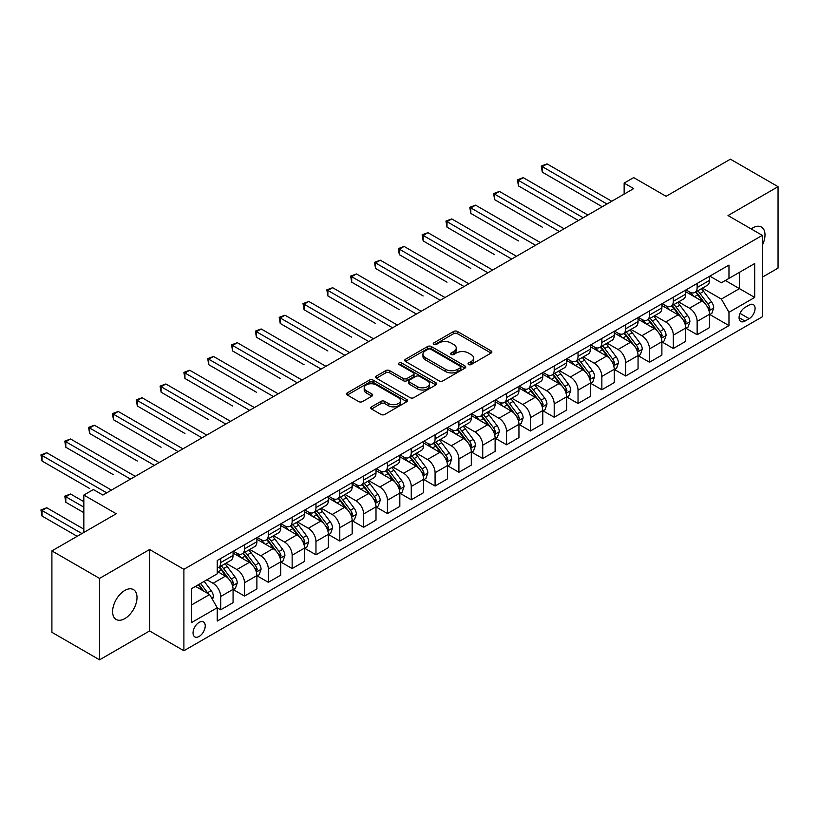 <?xml version="1.0" encoding="UTF-8"?>
<svg xmlns="http://www.w3.org/2000/svg" width="819" height="819" viewBox="0 0 819 819"><rect width="100%" height="100%" fill="white"/><g stroke="black" fill="none" stroke-linecap="round" stroke-linejoin="round"><path stroke-width="1.23" d="M468.591 364.527A1.853 1.065 0 0 0 471.212 364.527L491.083 353.05A2.641 1.525 0 0 0 491.861 351.975A2.641 1.525 0 0 0 491.083 350.89L457.411 331.449A2.641 1.525 0 0 0 453.665 331.449L433.794 342.926A1.853 1.065 0 0 0 433.251 343.683A1.853 1.065 0 0 0 433.794 344.441A1.853 1.065 0 0 0 436.414 344.441L438.984 342.956A8.466 4.883 0 0 1 450.952 342.956L453.767 344.574A8.466 4.883 0 0 1 456.244 348.034A8.466 4.883 0 0 1 453.767 351.484L451.187 352.969A1.853 1.065 0 0 0 450.645 353.726A1.853 1.065 0 0 0 451.187 354.484A1.853 1.065 0 0 0 453.808 354.484L456.378 352.999A8.466 4.883 0 0 1 468.355 352.999L471.16 354.617A8.466 4.883 0 0 1 473.638 358.077A8.466 4.883 0 0 1 471.16 361.527L468.591 363.012A1.853 1.065 0 0 0 468.048 363.769A1.853 1.065 0 0 0 468.591 364.527L468.591 363.012M124.805 618.621A17.25 9.961 120 0 0 136.077 603.419A17.25 9.961 120 0 0 133.436 589.598A17.25 9.961 120 0 0 124.805 590.448A17.25 9.961 120 0 0 113.544 605.65A17.25 9.961 120 0 0 116.185 619.481A17.25 9.961 120 0 0 124.805 618.621M762.325 245.26A17.25 9.961 120 0 0 761.424 227.037A17.25 9.961 120 0 0 752.794 227.887A17.25 9.961 120 0 0 751.187 228.941M199.14 636.445A8.62 4.975 120 0 0 204.77 628.849A8.62 4.975 120 0 0 203.45 621.938A8.62 4.975 120 0 0 199.14 622.368A8.62 4.975 120 0 0 193.499 629.965A8.62 4.975 120 0 0 194.83 636.875A8.62 4.975 120 0 0 199.14 636.445M371.539 406.838A2.641 1.525 0 0 0 370.772 407.923A2.641 1.525 0 0 0 371.539 408.998L380.989 414.455A2.641 1.525 0 0 0 384.735 414.455L406.808 401.709A2.641 1.525 0 0 0 407.586 400.624A2.641 1.525 0 0 0 406.808 399.549L373.136 380.108A2.641 1.525 0 0 0 369.389 380.108L347.317 392.854A2.641 1.525 0 0 0 346.539 393.929A2.641 1.525 0 0 0 347.317 395.014L358.732 401.597A2.641 1.525 0 0 0 362.469 401.597L371.918 396.15A2.641 1.525 0 0 0 372.696 395.065A2.641 1.525 0 0 0 371.918 393.99L366.257 390.714A7.074 4.085 0 0 1 364.189 387.827A7.074 4.085 0 0 1 368.55 384.05A7.074 4.085 0 0 1 376.269 384.94L398.433 397.737A7.074 4.085 0 0 1 400.511 400.624A7.074 4.085 0 0 1 396.14 404.402A7.074 4.085 0 0 1 388.431 403.521L384.735 401.382A2.641 1.525 0 0 0 380.989 401.382L371.539 406.838L371.539 408.998M762.325 277.18L778.05 268.11L778.05 186.681L730.405 159.173L666.082 196.304L633.681 177.6L624.15 183.098L633.681 188.605L102.887 495.055L93.366 489.547L83.835 495.055L83.835 532.463M99.56 578.398L99.56 659.827L149.59 630.947L149.59 549.518L99.56 578.398L51.904 550.89L116.237 513.759L83.835 495.055M149.59 549.518L183.896 569.328L762.325 235.37L762.325 316.799L183.896 650.757L183.896 569.328M778.05 186.681L728.019 215.561L762.325 235.37M439.168 380.866A2.641 1.525 0 0 0 442.915 380.866L464.987 368.12A2.641 1.525 0 0 0 465.765 367.035A2.641 1.525 0 0 0 464.987 365.96L431.316 346.519A2.641 1.525 0 0 0 427.569 346.519L405.497 359.265A2.641 1.525 0 0 0 404.719 360.34A2.641 1.525 0 0 0 405.497 361.425L439.168 380.866M399.785 364.926A1.853 1.065 0 0 1 401.658 365.192L401.658 362.991L435.892 382.749A2.641 1.525 0 0 1 436.67 383.835A2.641 1.525 0 0 1 435.892 384.91L413.82 397.655A2.641 1.525 0 0 1 410.084 397.655L376.402 378.214L376.402 376.054A2.641 1.525 0 0 0 375.634 377.139A2.641 1.525 0 0 0 376.402 378.214M376.402 376.054L385.851 370.597A2.641 1.525 0 0 1 389.598 370.597L403.255 378.491A2.641 1.525 0 0 0 406.992 378.491L413.257 374.867A2.641 1.525 0 0 0 414.035 373.792A2.641 1.525 0 0 0 413.257 372.706L399.048 364.496A1.853 1.065 0 0 1 398.505 363.749A1.853 1.065 0 0 1 399.641 362.756A1.853 1.065 0 0 1 401.658 362.991M99.56 659.827L51.904 632.319L51.904 550.89M749.18 305.026L744.983 307.442A8.354 4.822 120 0 0 739.526 314.803A8.354 4.822 120 0 0 740.806 321.498A8.354 4.822 120 0 0 744.983 321.089L749.18 318.663A8.354 4.822 120 0 0 754.637 311.302A8.354 4.822 120 0 0 753.357 304.607A8.354 4.822 120 0 0 749.18 305.026M709.817 276.136L721.355 282.79L728.971 278.388L728.971 265.08L217.24 560.524L217.24 573.832L191.513 588.687L191.513 622.583L217.24 607.729L217.24 621.048L728.971 325.604L728.971 312.285L721.355 299.078L702.395 288.134M728.971 278.388L754.698 263.534L754.698 297.43L728.971 312.285M149.59 630.947L183.896 650.757M624.15 183.098L624.15 194.103M725.347 280.487L739.455 288.626L739.455 272.338L754.698 263.534M721.355 299.078L739.455 288.626L754.698 297.43M191.513 604.975L209.623 594.522L195.516 586.384M217.24 607.841L220.68 609.817L220.68 596.508A10.78 6.224 -120 0 0 213.053 583.302L206.951 579.78M220.68 609.817L233.067 602.671L233.067 589.352A10.78 6.224 -120 0 0 225.44 576.146L217.24 571.416M233.354 589.629L244.502 596.068L244.502 582.749A10.78 6.224 -120 0 0 236.875 569.543L225.931 563.226M244.502 596.068L256.89 588.912L256.89 575.593A10.78 6.224 -120 0 0 249.263 562.397L233.067 553.04M257.176 575.87L268.325 582.309L268.325 569A10.78 6.224 -120 0 0 260.698 555.794L249.754 549.467M268.325 582.309L280.712 575.163L280.712 561.844A10.78 6.224 -120 0 0 273.085 548.638L256.89 539.291M280.999 562.121L292.148 568.56L292.148 555.241A10.78 6.224 -120 0 0 284.521 542.035L273.577 535.718M292.148 568.56L304.535 561.404L304.535 548.085A10.78 6.224 -120 0 0 296.908 534.889L280.712 525.532M304.822 548.361L315.97 554.801L315.97 541.492A10.78 6.224 -120 0 0 308.343 528.286L297.399 521.959M315.97 554.801L328.358 547.645L328.358 534.336A10.78 6.224 -120 0 0 320.731 521.13L304.535 511.783M328.644 534.612L339.793 541.052L339.793 527.733A10.78 6.224 -120 0 0 332.166 514.527L321.222 508.21M339.793 541.052L352.18 533.896L352.18 520.577A10.78 6.224 -120 0 0 344.553 507.381L328.358 498.024M352.467 520.853L363.616 527.293L363.616 513.974A10.78 6.224 -120 0 0 355.989 500.778L345.045 494.451M363.616 527.293L376.003 520.137L376.003 506.828A10.78 6.224 -120 0 0 368.376 493.622L352.18 484.264M376.29 507.104L387.438 513.544L387.438 500.225A10.78 6.224 -120 0 0 379.811 487.018L368.867 480.702M387.438 513.544L399.826 506.388L399.826 493.069A10.78 6.224 -120 0 0 392.209 479.873L376.003 470.515M400.112 493.345L411.261 499.785L411.261 486.466A10.78 6.224 -120 0 0 403.644 473.269L392.69 466.943M411.261 499.785L423.648 492.628L423.648 479.32A10.78 6.224 -120 0 0 416.032 466.113L399.826 456.756M423.935 479.596L435.084 486.025L435.084 472.717A10.78 6.224 -120 0 0 427.467 459.51L416.513 453.194M435.084 486.025L447.471 478.88L447.471 465.561A10.78 6.224 -120 0 0 439.854 452.354L423.648 443.007M447.758 465.837L458.906 472.276L458.906 458.957A10.78 6.224 -120 0 0 451.289 445.761L440.346 439.434M458.906 472.276L471.294 465.12L471.294 451.812A10.78 6.224 -120 0 0 463.677 438.605L447.471 429.248M471.58 452.088L482.729 458.517L482.729 445.208A10.78 6.224 -120 0 0 475.112 432.002L464.168 425.685M482.729 458.517L495.126 451.371L495.126 438.052A10.78 6.224 -120 0 0 487.5 424.846L471.294 415.499M495.403 438.329L506.562 444.768L506.562 431.449A10.78 6.224 -120 0 0 498.935 418.243L487.991 411.926M506.562 444.768L518.949 437.612L518.949 424.303A10.78 6.224 -120 0 0 511.322 411.097L495.126 401.74M519.236 424.58L530.384 431.009L530.384 417.7A10.78 6.224 -120 0 0 522.757 404.494L511.814 398.177M530.384 431.009L542.772 423.863L542.772 410.544A10.78 6.224 -120 0 0 535.145 397.338L518.949 387.991M543.058 410.821L554.207 417.26L554.207 403.941A10.78 6.224 -120 0 0 546.58 390.735L535.636 384.418M554.207 417.26L566.594 410.104L566.594 396.795A10.78 6.224 -120 0 0 558.967 383.589L542.772 374.232M566.881 397.061L578.03 403.501L578.03 390.192A10.78 6.224 -120 0 0 570.403 376.986L559.459 370.669M578.03 403.501L590.417 396.355L590.417 383.036A10.78 6.224 -120 0 0 582.79 369.83L566.594 360.483M590.704 383.312L601.852 389.752L601.852 376.433A10.78 6.224 -120 0 0 594.225 363.226L583.282 356.91M601.852 389.752L614.24 382.596L614.24 369.287A10.78 6.224 -120 0 0 606.613 356.081L590.417 346.724M614.526 369.553L625.675 375.993L625.675 362.684A10.78 6.224 -120 0 0 618.048 349.478L607.104 343.161M625.675 375.993L638.062 368.847L638.062 355.528A10.78 6.224 -120 0 0 630.435 342.322L614.24 332.975M638.349 355.804L649.498 362.244L649.498 348.925A10.78 6.224 -120 0 0 641.871 335.718L630.927 329.402M649.498 362.244L661.885 355.088L661.885 341.769A10.78 6.224 -120 0 0 654.258 328.573L638.062 319.215M662.172 342.045L673.32 348.484L673.32 335.176A10.78 6.224 -120 0 0 665.693 321.969L654.75 315.643M673.32 348.484L685.708 341.339L685.708 328.02A10.78 6.224 -120 0 0 678.091 314.813L661.885 305.467M685.994 328.296L697.143 334.736L697.143 321.417A10.78 6.224 -120 0 0 689.526 308.21L678.572 301.894M697.143 334.736L709.53 327.58L709.53 314.261A10.78 6.224 -120 0 0 701.914 301.064L685.708 291.707M685.994 289.895L689.526 291.922A10.78 6.224 -120 0 0 694.911 292.465A10.78 6.224 -120 0 0 697.143 287.53L697.143 283.456M662.172 303.644L665.693 305.682A10.78 6.224 -120 0 0 671.089 306.214A10.78 6.224 -120 0 0 673.32 301.279L673.32 297.205M638.349 317.403L641.871 319.441A10.78 6.224 -120 0 0 647.266 319.973A10.78 6.224 -120 0 0 649.498 315.039L649.498 310.964M614.526 331.152L618.048 333.19A10.78 6.224 -120 0 0 623.443 333.722A10.78 6.224 -120 0 0 625.675 328.788L625.675 324.713M590.704 344.912L594.225 346.949A10.78 6.224 -120 0 0 599.621 347.481A10.78 6.224 -120 0 0 601.852 342.547L601.852 338.472M566.881 358.661L570.403 360.698A10.78 6.224 -120 0 0 575.798 361.23A10.78 6.224 -120 0 0 578.03 356.296L578.03 352.221M543.058 372.42L546.58 374.457A10.78 6.224 -120 0 0 551.975 374.989A10.78 6.224 -120 0 0 554.207 370.055L554.207 365.98M519.236 386.169L522.757 388.206A10.78 6.224 -120 0 0 528.153 388.738A10.78 6.224 -120 0 0 530.384 383.804L530.384 379.74M495.403 399.928L498.935 401.965A10.78 6.224 -120 0 0 504.32 402.498A10.78 6.224 -120 0 0 506.562 397.563L506.562 393.489M471.58 413.677L475.112 415.714A10.78 6.224 -120 0 0 480.497 416.247A10.78 6.224 -120 0 0 482.729 411.312L482.729 407.248M447.758 427.436L451.289 429.473A10.78 6.224 -120 0 0 456.674 430.006A10.78 6.224 -120 0 0 458.906 425.071L458.906 420.997M423.935 441.185L427.467 443.222A10.78 6.224 -120 0 0 432.852 443.755A10.78 6.224 -120 0 0 435.084 438.82L435.084 434.756M400.112 454.944L403.644 456.982A10.78 6.224 -120 0 0 409.029 457.514A10.78 6.224 -120 0 0 411.261 452.579L411.261 448.505M376.29 468.703L379.811 470.73A10.78 6.224 -120 0 0 385.206 471.273A10.78 6.224 -120 0 0 387.438 466.328L387.438 462.264M352.467 482.452L355.989 484.49A10.78 6.224 -120 0 0 361.384 485.022A10.78 6.224 -120 0 0 363.616 480.088L363.616 476.013M328.644 496.212L332.166 498.239A10.78 6.224 -120 0 0 337.561 498.781A10.78 6.224 -120 0 0 339.793 493.847L339.793 489.772M304.822 509.961L308.343 511.998A10.78 6.224 -120 0 0 313.738 512.53A10.78 6.224 -120 0 0 315.97 507.596L315.97 503.521M280.999 523.72L284.521 525.757A10.78 6.224 -120 0 0 289.916 526.289A10.78 6.224 -120 0 0 292.148 521.355L292.148 517.28M257.176 537.469L260.698 539.506A10.78 6.224 -120 0 0 266.093 540.038A10.78 6.224 -120 0 0 268.325 535.104L268.325 531.029M233.354 551.228L236.875 553.265A10.78 6.224 -120 0 0 242.26 553.798A10.78 6.224 -120 0 0 244.502 548.863L244.502 544.789M709.817 314.537L728.971 325.604M694.911 292.465L707.299 285.309A10.78 6.224 -120 0 0 709.53 280.374L709.53 276.3M671.089 306.214L683.476 299.068A10.78 6.224 -120 0 0 685.708 294.123L685.708 290.059M647.266 319.973L659.653 312.817A10.78 6.224 -120 0 0 661.885 307.883L661.885 303.808M623.443 333.722L635.831 326.576A10.78 6.224 -120 0 0 638.062 321.642L638.062 317.567M599.621 347.481L612.008 340.325A10.78 6.224 -120 0 0 614.24 335.391L614.24 331.316M575.798 361.23L588.185 354.084A10.78 6.224 -120 0 0 590.417 349.15L590.417 345.075M551.975 374.989L564.363 367.833A10.78 6.224 -120 0 0 566.594 362.899L566.594 358.824M528.153 388.738L540.54 381.593A10.78 6.224 -120 0 0 542.772 376.658L542.772 372.584M504.32 402.498L516.717 395.342A10.78 6.224 -120 0 0 518.949 390.407L518.949 386.333M480.497 416.247L492.884 409.101A10.78 6.224 -120 0 0 495.126 404.166L495.126 400.092M456.674 430.006L469.062 422.85A10.78 6.224 -120 0 0 471.294 417.915L471.294 413.851M432.852 443.755L445.239 436.609A10.78 6.224 -120 0 0 447.471 431.674L447.471 427.6M409.029 457.514L421.416 450.358A10.78 6.224 -120 0 0 423.648 445.423L423.648 441.359M385.206 471.273L397.594 464.117A10.78 6.224 -120 0 0 399.826 459.183L399.826 455.108M361.384 485.022L373.771 477.866A10.78 6.224 -120 0 0 376.003 472.932L376.003 468.867M337.561 498.781L349.948 491.625A10.78 6.224 -120 0 0 352.18 486.691L352.18 482.616M313.738 512.53L326.126 505.374A10.78 6.224 -120 0 0 328.358 500.44L328.358 496.375M289.916 526.289L302.303 519.133A10.78 6.224 -120 0 0 304.535 514.199L304.535 510.124M266.093 540.038L278.48 532.893A10.78 6.224 -120 0 0 280.712 527.948L280.712 523.884M242.26 553.798L254.658 546.642A10.78 6.224 -120 0 0 256.89 541.707L256.89 537.633M217.24 567.987A10.78 6.224 -120 0 0 218.438 567.547L230.825 560.401A10.78 6.224 -120 0 0 233.067 555.466L233.067 551.392M218.438 567.547A10.78 6.224 -120 0 0 220.68 562.612L220.68 558.538M209.623 594.522L217.24 607.729M469.328 364.793L471.16 363.728A8.466 4.883 0 0 0 473.638 360.278L473.638 358.077M456.244 348.034L456.244 350.225A8.466 4.883 0 0 1 453.767 353.685L451.934 354.74M491.052 353.071L457.411 333.65A2.641 1.525 0 0 0 453.665 333.65L434.531 344.697M464.957 368.14L431.316 348.72A2.641 1.525 0 0 0 427.569 348.72L405.528 361.445L405.497 359.265M460.309 367.792A1.853 1.065 0 0 0 460.851 367.035A1.853 1.065 0 0 0 460.309 366.277L430.753 349.222A1.853 1.065 0 0 0 428.132 349.222L425.419 350.788A8.466 4.883 0 0 0 422.942 354.238A8.466 4.883 0 0 0 425.419 357.698L445.628 369.359A8.466 4.883 0 0 0 457.596 369.359L460.309 367.792L460.309 369.993A1.853 1.065 0 0 0 460.851 369.236L460.851 367.035M422.942 354.238L422.942 356.439A8.466 4.883 0 0 0 425.419 359.899L425.419 357.698M460.309 369.993L457.596 371.56A8.466 4.883 0 0 1 445.628 371.56L425.419 359.899M376.443 378.235L385.851 372.799L385.851 370.597M414.035 373.792L414.035 375.993A2.641 1.525 0 0 1 413.257 377.068L406.992 380.692A2.641 1.525 0 0 1 403.255 380.692L389.598 372.799A2.641 1.525 0 0 0 385.851 372.799M401.658 365.192L435.862 384.93M417.424 386.67A7.074 4.085 0 0 0 425.133 387.551A7.074 4.085 0 0 0 429.504 383.783A7.074 4.085 0 0 0 427.436 380.886L419.625 376.382A2.641 1.525 0 0 0 415.878 376.382L409.613 379.996A2.641 1.525 0 0 0 408.835 381.081A2.641 1.525 0 0 0 409.613 382.156L417.424 386.67L417.424 388.871A7.074 4.085 0 0 0 425.133 389.752A7.074 4.085 0 0 0 429.504 385.984L429.504 383.783M408.835 381.081L408.835 383.282A2.641 1.525 0 0 0 409.613 384.357L409.613 382.156M417.424 388.871L409.613 384.357M400.511 400.624L400.511 402.825A7.074 4.085 0 0 1 396.14 406.603A7.074 4.085 0 0 1 388.431 405.722L384.735 403.583A2.641 1.525 0 0 0 380.989 403.583L371.58 409.019M364.189 387.827L364.189 390.028A7.074 4.085 0 0 0 366.257 392.915L366.257 390.714M371.877 396.171L366.257 392.915M406.808 399.549L406.808 401.709L373.136 382.309A2.641 1.525 0 0 0 369.389 382.309L347.348 395.034M709.53 314.701L711.824 313.38L713.728 307.883A7.146 4.126 -120 0 0 711.445 301.801L703.654 291.4A20.618 11.906 -120 0 0 701.412 288.708M693.662 296.304A20.618 11.906 -120 0 0 689.444 291.881M708.885 310.329L709.868 308.19A7.146 4.126 -120 0 0 707.821 303.89L700.04 293.499A20.618 11.906 -120 0 0 697.788 290.796M695.874 291.912A17.117 9.879 60 0 1 698.679 295.106L705.272 303.9M542.291 227.17L494.645 199.662L494.645 194.164L499.406 191.411L564.117 228.767M695.505 292.117A20.618 11.906 60 0 1 697.747 294.82L702.927 301.73M607.002 204.013L542.291 166.656L547.061 163.902L611.762 201.259M602.231 206.757L542.291 172.154L542.291 166.656L541.246 166.042L547.061 163.902M542.291 172.154L541.246 166.042M685.708 328.46L688.001 327.139L689.905 321.642A7.146 4.126 -120 0 0 687.622 315.55L679.831 305.159A20.618 11.906 -120 0 0 677.589 302.467M669.84 310.053A20.618 11.906 -120 0 0 665.622 305.641M685.063 324.089L686.046 321.939A7.146 4.126 -120 0 0 683.998 317.649L676.218 307.248A20.618 11.906 -120 0 0 673.965 304.555M672.041 305.661A17.117 9.879 60 0 1 674.856 308.855L681.449 317.659M518.468 240.929L470.823 213.421L470.823 207.913L475.583 205.159L540.294 242.516M671.682 305.876A20.618 11.906 60 0 1 673.924 308.568L679.105 315.479M661.885 342.209L664.178 340.899L666.082 335.391A7.146 4.126 -120 0 0 663.799 329.31L656.009 318.919A20.618 11.906 -120 0 0 653.767 316.216M646.017 323.812A20.618 11.906 -120 0 0 641.799 319.39M661.24 337.837L662.223 335.698A7.146 4.126 -120 0 0 660.175 331.398L652.395 321.007A20.618 11.906 -120 0 0 650.143 318.315M648.218 319.42A17.117 9.879 60 0 1 651.033 322.614L657.626 331.408M494.645 254.678L447 227.17L447 221.673L451.76 218.919L516.472 256.275M647.849 319.635A20.618 11.906 60 0 1 650.102 322.328L655.282 329.238M638.062 355.968L640.345 354.647L642.26 349.15A7.146 4.126 -120 0 0 639.977 343.059L632.186 332.668A20.618 11.906 -120 0 0 629.934 329.975M622.194 337.561A20.618 11.906 -120 0 0 617.976 333.149M637.407 351.597L638.4 349.447A7.146 4.126 -120 0 0 636.353 345.157L628.572 334.756A20.618 11.906 -120 0 0 626.32 332.064M624.395 333.169A17.117 9.879 60 0 1 627.211 336.363L633.793 345.168M470.823 268.437L423.177 240.929L423.177 235.422L427.938 232.678L492.649 270.035M624.027 333.384A20.618 11.906 60 0 1 626.279 336.077L631.459 342.987M583.169 217.762L518.468 180.405L523.239 177.651L587.94 215.008M578.409 220.516L518.468 185.913L518.468 180.405L517.424 179.801L523.239 177.651M518.468 185.913L517.424 179.801M559.346 231.521L493.601 193.56L499.406 191.411M494.645 199.662L493.601 193.56M535.524 245.27L469.778 207.309L475.583 205.159M470.823 213.421L469.778 207.309M614.24 369.727L616.523 368.407L618.427 362.899A7.146 4.126 -120 0 0 616.154 356.818L608.363 346.427A20.618 11.906 -120 0 0 606.111 343.724M598.372 351.32A20.618 11.906 -120 0 0 594.154 346.898M613.585 365.346L614.578 363.206A7.146 4.126 -120 0 0 612.53 358.906L604.739 348.515A20.618 11.906 -120 0 0 602.497 345.823M600.573 346.928A17.117 9.879 60 0 1 603.388 350.123L609.971 358.917M447 282.186L399.355 254.678L399.355 249.181L404.115 246.427L468.816 283.783M600.204 347.143A20.618 11.906 60 0 1 602.456 349.836L607.637 356.746M511.701 259.029L445.945 221.069L451.76 218.919M447 227.17L445.945 221.069M590.417 383.476L592.7 382.156L594.604 376.658A7.146 4.126 -120 0 0 592.332 370.577L584.541 360.176A20.618 11.906 -120 0 0 582.289 357.483M574.549 365.069A20.618 11.906 -120 0 0 570.321 360.657M589.762 379.105L590.755 376.955A7.146 4.126 -120 0 0 588.707 372.665L580.917 362.264A20.618 11.906 -120 0 0 578.675 359.572M576.75 360.677A17.117 9.879 60 0 1 579.565 363.871L586.148 372.676M423.177 295.946L375.532 268.437L375.532 262.93L380.292 260.186L444.993 297.543M576.381 360.892A20.618 11.906 60 0 1 578.634 363.585L583.814 370.495M566.594 397.235L568.877 395.915L570.782 390.407A7.146 4.126 -120 0 0 568.509 384.326L560.718 373.935A20.618 11.906 -120 0 0 558.466 371.232M550.726 378.828A20.618 11.906 -120 0 0 546.498 374.406M565.939 392.854L566.932 390.714A7.146 4.126 -120 0 0 564.885 386.414L557.094 376.023A20.618 11.906 -120 0 0 554.842 373.331M552.927 374.437A17.117 9.879 60 0 1 555.732 377.631L562.325 386.425M399.355 309.695L351.699 282.186L351.699 276.689L356.47 273.935L421.171 311.292M552.559 374.652A20.618 11.906 60 0 1 554.811 377.344L559.991 384.254M542.772 410.984L545.055 409.664L546.959 404.166A7.146 4.126 -120 0 0 544.686 398.085L536.895 387.684A20.618 11.906 -120 0 0 534.643 384.991M526.904 392.577A20.618 11.906 -120 0 0 522.676 388.165M542.117 406.613L543.11 404.463A7.146 4.126 -120 0 0 541.062 400.174L533.271 389.772A20.618 11.906 -120 0 0 531.019 387.08M529.105 388.186A17.117 9.879 60 0 1 531.91 391.38L538.503 400.184M375.532 323.454L327.876 295.946L327.876 290.438L332.647 287.694L397.348 325.051M528.736 388.401A20.618 11.906 60 0 1 530.988 391.093L536.158 398.003M518.949 424.744L521.232 423.423L523.136 417.915A7.146 4.126 -120 0 0 520.853 411.834L513.073 401.443A20.618 11.906 -120 0 0 510.821 398.751M503.081 406.337A20.618 11.906 -120 0 0 498.853 401.914M518.294 420.362L519.277 418.222A7.146 4.126 -120 0 0 517.239 413.923L509.449 403.532A20.618 11.906 -120 0 0 507.196 400.839M505.282 401.945A17.117 9.879 60 0 1 508.087 405.139L514.68 413.933M351.699 337.203L304.054 309.695L304.054 304.197L308.824 301.443L373.525 338.8M504.913 402.16A20.618 11.906 60 0 1 507.166 404.852L512.336 411.762M495.126 438.493L497.409 437.172L499.314 431.674A7.146 4.126 -120 0 0 497.031 425.593L489.25 415.192A20.618 11.906 -120 0 0 486.998 412.5M479.248 420.086A20.618 11.906 -120 0 0 475.03 415.673M494.471 434.121L495.454 431.982A7.146 4.126 -120 0 0 493.417 427.682L485.626 417.281A20.618 11.906 -120 0 0 483.374 414.588M481.459 415.694A17.117 9.879 60 0 1 484.264 418.888L490.857 427.692M327.876 350.962L280.231 323.454L280.231 317.946L285.002 315.202L349.703 352.559M481.091 415.909A20.618 11.906 60 0 1 483.343 418.601L488.513 425.511M487.878 272.778L422.123 234.818L427.938 232.678M423.177 240.929L422.123 234.818M464.056 286.537L398.3 248.577L404.115 246.427M399.355 254.678L398.3 248.577M440.233 300.286L374.478 262.326L380.292 260.186M375.532 268.437L374.478 262.326M416.41 314.046L350.655 276.085L356.47 273.935M351.699 282.186L350.655 276.085M392.588 327.795L326.832 289.834L332.647 287.694M327.876 295.946L326.832 289.834M471.294 452.252L473.587 450.931L475.491 445.423A7.146 4.126 -120 0 0 473.208 439.342L465.427 428.951A20.618 11.906 -120 0 0 463.175 426.259M455.425 433.845A20.618 11.906 -120 0 0 451.208 429.422M470.649 447.87L471.631 445.731A7.146 4.126 -120 0 0 469.594 441.431L461.803 431.04A20.618 11.906 -120 0 0 459.551 428.347M457.637 429.453A17.117 9.879 60 0 1 460.442 432.647L467.035 441.441M304.054 364.721L256.408 337.203L256.408 331.705L261.179 328.951L325.88 366.308M457.268 429.668A20.618 11.906 60 0 1 459.52 432.36L464.69 439.271M368.765 341.554L303.01 303.593L308.824 301.443M304.054 309.695L303.01 303.593M447.471 466.001L449.764 464.68L451.668 459.183A7.146 4.126 -120 0 0 449.385 453.102L441.605 442.7A20.618 11.906 -120 0 0 439.353 440.008M431.603 447.594A20.618 11.906 -120 0 0 427.385 443.181M446.826 461.629L447.809 459.49A7.146 4.126 -120 0 0 445.761 455.19L437.981 444.799A20.618 11.906 -120 0 0 435.728 442.096M433.814 443.212A17.117 9.879 60 0 1 436.619 446.406L443.212 455.2M280.231 378.47L232.586 350.962L232.586 345.454L237.346 342.711L302.057 380.067M433.446 443.417A20.618 11.906 60 0 1 435.688 446.109L440.868 453.03M344.942 355.303L279.187 317.342L285.002 315.202M280.231 323.454L279.187 317.342M423.648 479.76L425.941 478.439L427.846 472.932A7.146 4.126 -120 0 0 425.563 466.85L417.772 456.459A20.618 11.906 -120 0 0 415.53 453.767M407.78 461.353A20.618 11.906 -120 0 0 403.562 456.93M423.003 475.378L423.986 473.239A7.146 4.126 -120 0 0 421.939 468.939L414.158 458.548A20.618 11.906 -120 0 0 411.906 455.855M409.991 456.961A17.117 9.879 60 0 1 412.796 460.155L419.389 468.949M256.408 392.229L208.763 364.711L208.763 359.213L213.524 356.46L278.235 393.816M409.623 457.176A20.618 11.906 60 0 1 411.865 459.868L417.045 466.779M321.12 369.062L255.364 331.101L261.179 328.951M256.408 337.203L255.364 331.101M399.826 493.509L402.119 492.188L404.023 486.691A7.146 4.126 -120 0 0 401.74 480.61L393.949 470.208A20.618 11.906 -120 0 0 391.707 467.516M383.957 475.102A20.618 11.906 -120 0 0 379.74 470.69M399.181 489.138L400.163 486.998A7.146 4.126 -120 0 0 398.116 482.698L390.335 472.307A20.618 11.906 -120 0 0 388.083 469.604M386.158 470.72A17.117 9.879 60 0 1 388.974 473.914L395.567 482.708M232.586 405.978L184.94 378.47L184.94 372.973L189.701 370.219L254.412 407.575M385.79 470.925A20.618 11.906 60 0 1 388.042 473.628L393.222 480.538M297.287 382.821L231.542 344.85L237.346 342.711M232.586 350.962L231.542 344.85M376.003 507.268L378.296 505.947L380.2 500.44A7.146 4.126 -120 0 0 377.917 494.359L370.127 483.968A20.618 11.906 -120 0 0 367.885 481.275M360.135 488.861A20.618 11.906 -120 0 0 355.917 484.438M375.358 502.897L376.341 500.747A7.146 4.126 -120 0 0 374.293 496.457L366.513 486.056A20.618 11.906 -120 0 0 364.26 483.364M362.336 484.469A17.117 9.879 60 0 1 365.151 487.663L371.744 496.457M208.763 419.737L161.118 392.219L161.118 386.722L165.878 383.968L230.589 421.324M361.967 484.684A20.618 11.906 60 0 1 364.22 487.377L369.4 494.287M273.464 396.57L207.719 358.609L213.524 356.46M208.763 364.711L207.719 358.609M352.18 521.017L354.463 519.696L356.378 514.199A7.146 4.126 -120 0 0 354.095 508.118L346.304 497.717A20.618 11.906 -120 0 0 344.052 495.024M336.312 502.62A20.618 11.906 -120 0 0 332.094 498.198M351.525 516.646L352.518 514.506A7.146 4.126 -120 0 0 350.471 510.206L342.68 499.815A20.618 11.906 -120 0 0 340.438 497.113M338.513 498.228A17.117 9.879 60 0 1 341.328 501.423L347.911 510.217M184.94 433.486L137.295 405.978L137.295 400.481L142.056 397.727L206.757 435.084M338.145 498.433A20.618 11.906 60 0 1 340.397 501.136L345.577 508.046M249.641 410.329L183.896 372.358L189.701 370.219M184.94 378.47L183.896 372.358M328.358 534.776L330.641 533.456L332.545 527.948A7.146 4.126 -120 0 0 330.272 521.867L322.481 511.476A20.618 11.906 -120 0 0 320.229 508.783M312.489 516.369A20.618 11.906 -120 0 0 308.272 511.957M327.702 530.405L328.695 528.255A7.146 4.126 -120 0 0 326.648 523.965L318.857 513.564A20.618 11.906 -120 0 0 316.615 510.872M314.691 511.977A17.117 9.879 60 0 1 317.506 515.171L324.089 523.965M161.118 447.246L113.472 419.737L113.472 414.23L118.233 411.476L182.934 448.832M314.322 512.192A20.618 11.906 60 0 1 316.574 514.885L321.754 521.795M304.535 548.525L306.818 547.205L308.722 541.707A7.146 4.126 -120 0 0 306.449 535.626L298.659 525.225A20.618 11.906 -120 0 0 296.406 522.532M288.667 530.128A20.618 11.906 -120 0 0 284.439 525.706M303.88 544.154L304.873 542.014A7.146 4.126 -120 0 0 302.825 537.714L295.035 527.323A20.618 11.906 -120 0 0 292.792 524.621M290.868 525.737A17.117 9.879 60 0 1 293.683 528.931L300.266 537.725M137.295 460.995L89.65 433.486L89.65 427.989L94.41 425.235L159.111 462.592M290.499 525.941A20.618 11.906 60 0 1 292.752 528.644L297.932 535.554M280.712 562.284L282.995 560.964L284.899 555.466A7.146 4.126 -120 0 0 282.627 549.375L274.836 538.984A20.618 11.906 -120 0 0 272.584 536.291M264.844 543.877A20.618 11.906 -120 0 0 260.616 539.465M280.057 557.913L281.05 555.763A7.146 4.126 -120 0 0 279.003 551.474L271.212 541.072A20.618 11.906 -120 0 0 268.96 538.38M267.045 539.486A17.117 9.879 60 0 1 269.85 542.68L276.443 551.484M113.472 474.754L65.817 447.246L65.817 441.738L70.588 438.984L135.289 476.351M266.677 539.701A20.618 11.906 60 0 1 268.929 542.393L274.109 549.303M256.89 576.033L259.173 574.723L261.077 569.215A7.146 4.126 -120 0 0 258.804 563.134L251.013 552.743A20.618 11.906 -120 0 0 248.761 550.04M241.021 557.637A20.618 11.906 -120 0 0 236.793 553.214M256.234 571.662L257.227 569.522A7.146 4.126 -120 0 0 255.18 565.223L247.389 554.832A20.618 11.906 -120 0 0 245.137 552.139M243.223 553.245A17.117 9.879 60 0 1 246.028 556.439L252.621 565.233M89.65 488.503L41.994 460.995L41.994 455.497L46.765 452.743L111.466 490.1M242.854 553.46A20.618 11.906 60 0 1 245.106 556.152L250.276 563.062M233.067 589.793L235.35 588.472L237.254 582.974A7.146 4.126 -120 0 0 234.971 576.883L227.191 566.492A20.618 11.906 -120 0 0 224.938 563.8M232.412 585.421L233.395 583.271A7.146 4.126 -120 0 0 231.357 578.982L223.567 568.581A20.618 11.906 -120 0 0 221.314 565.888M219.4 566.994A17.117 9.879 60 0 1 222.205 570.188L228.798 578.992M83.835 501.658L70.588 494.011L65.817 496.754L65.817 502.262L83.835 512.663M219.031 567.209A20.618 11.906 60 0 1 221.284 569.901L226.453 576.811M65.817 502.262L64.773 496.15L83.835 507.156M64.773 496.15L70.588 494.011M225.819 424.078L160.063 386.118L165.878 383.968M161.118 392.219L160.063 386.118M201.996 437.837L136.241 399.867L142.056 397.727M137.295 405.978L136.241 399.867M178.173 451.586L112.418 413.626L118.233 411.476M113.472 419.737L112.418 413.626M154.351 465.346L88.595 427.385L94.41 425.235M89.65 433.486L88.595 427.385M130.528 479.095L64.773 441.134L70.588 438.984M65.817 447.246L64.773 441.134M212.479 599.477L213.431 596.723A7.146 4.126 -120 0 0 211.148 590.642L204.207 581.367M83.835 529.166L46.765 507.76L41.994 510.513L41.994 516.011L77.16 536.312M208.18 593.693A7.146 4.126 -120 0 0 207.535 592.731L200.583 583.456M198.792 584.49L203.788 591.154M198.29 584.776L202.528 590.427M41.994 516.011L40.95 509.909L81.931 533.568M40.95 509.909L46.765 507.76M106.705 492.854L40.95 454.893L46.765 452.743M41.994 460.995L40.95 454.893M213.053 583.302L225.44 576.146M236.875 569.543L249.263 562.397M260.698 555.794L273.085 548.638M284.521 542.035L296.908 534.889M308.343 528.286L320.731 521.13M332.166 514.527L344.553 507.381M355.989 500.778L368.376 493.622M379.811 487.018L392.209 479.873M403.644 473.269L416.032 466.113M427.467 459.51L439.854 452.354M451.289 445.761L463.677 438.605M475.112 432.002L487.5 424.846M498.935 418.243L511.322 411.097M522.757 404.494L535.145 397.338M546.58 390.735L558.967 383.589M570.403 376.986L582.79 369.83M594.225 363.226L606.613 356.081M618.048 349.478L630.435 342.322M641.871 335.718L654.258 328.573M665.693 321.969L678.091 314.813M689.526 308.21L701.914 301.064M697.143 287.53L709.53 280.374M697.143 321.417L709.53 314.261M673.32 335.176L685.708 328.02M673.32 301.279L685.708 294.123M649.498 348.925L661.885 341.769M649.498 315.039L661.885 307.883M625.675 362.684L638.062 355.528M625.675 328.788L638.062 321.642M601.852 376.433L614.24 369.287M601.852 342.547L614.24 335.391M578.03 390.192L590.417 383.036M578.03 356.296L590.417 349.15M554.207 403.941L566.594 396.795M554.207 370.055L566.594 362.899M530.384 417.7L542.772 410.544M530.384 383.804L542.772 376.658M506.562 431.449L518.949 424.303M506.562 397.563L518.949 390.407M482.729 445.208L495.126 438.052M482.729 411.312L495.126 404.166M458.906 458.957L471.294 451.812M458.906 425.071L471.294 417.915M435.084 472.717L447.471 465.561M435.084 438.82L447.471 431.674M411.261 486.466L423.648 479.32M411.261 452.579L423.648 445.423M387.438 500.225L399.826 493.069M387.438 466.328L399.826 459.183M363.616 513.974L376.003 506.828M363.616 480.088L376.003 472.932M339.793 527.733L352.18 520.577M339.793 493.847L352.18 486.691M315.97 541.492L328.358 534.336M315.97 507.596L328.358 500.44M292.148 555.241L304.535 548.085M292.148 521.355L304.535 514.199M268.325 569L280.712 561.844M268.325 535.104L280.712 527.948M244.502 582.749L256.89 575.593M244.502 548.863L256.89 541.707M220.68 596.508L233.067 589.352M220.68 562.612L233.067 555.466M740.038 313.39L749.18 318.663M739.076 317.68L744.983 321.089M471.16 363.728L471.16 361.527M451.187 354.484L451.187 352.969M453.767 353.685L453.767 351.484M433.794 344.441L433.794 342.926M453.665 333.65L453.665 331.449M457.411 333.65L457.411 331.449M491.083 353.05L491.083 350.89M427.569 348.72L427.569 346.519M431.316 348.72L431.316 346.519M464.987 368.12L464.987 365.96M445.628 371.56L445.628 369.359M457.596 371.56L457.596 369.359M389.598 372.799L389.598 370.597M403.255 380.692L403.255 378.491M406.992 380.692L406.992 378.491M413.257 377.068L413.257 374.867M435.892 384.91L435.892 382.749M380.989 403.583L380.989 401.382M384.735 403.583L384.735 401.382M388.431 405.722L388.431 403.521M371.918 396.15L371.918 393.99M347.317 395.014L347.317 392.854M369.389 382.309L369.389 380.108M373.136 382.309L373.136 380.108M708.998 310.718L713.677 308.016M700.04 293.499L703.654 291.4M694.42 296.734L697.747 294.82M707.821 303.89L711.445 301.801M707.258 306.685L709.868 308.19M685.175 324.478L689.854 321.775M676.218 307.248L679.831 305.159M670.597 310.493L673.924 308.568M683.998 317.649L687.622 315.55M683.435 320.434L686.046 321.939M661.353 338.227L666.031 335.534M652.395 321.007L656.009 318.919M646.775 324.242L650.102 322.328M660.175 331.398L663.799 329.31M659.612 334.193L662.223 335.698M637.53 351.986L642.209 349.283M628.572 334.756L632.186 332.668M622.952 338.001L626.279 336.077M636.353 345.157L639.977 343.059M635.79 347.942L638.4 349.447M613.707 365.735L618.386 363.042M604.739 348.515L608.363 346.427M599.129 351.75L602.456 349.836M612.53 358.906L616.154 356.818M611.967 361.701L614.578 363.206M589.885 379.494L594.563 376.791M580.917 362.264L584.541 360.176M575.307 365.509L578.634 363.585M588.707 372.665L592.332 370.577M588.144 375.45L590.755 376.955M566.062 393.253L570.741 390.55M557.094 376.023L560.718 373.935M551.484 379.269L554.811 377.344M564.885 386.414L568.509 384.326M564.322 389.209L566.932 390.714M542.239 407.002L546.918 404.299M533.271 389.772L536.895 387.684M527.661 393.018L530.988 391.093M541.062 400.174L544.686 398.085M540.499 402.958L543.11 404.463M518.417 420.761L523.095 418.059M509.449 403.532L513.073 401.443M503.839 406.777L507.166 404.852M517.239 413.923L520.853 411.834M516.666 416.717L519.277 418.222M494.584 434.51L499.262 431.808M485.626 417.281L489.25 415.192M480.006 420.526L483.343 418.601M493.417 427.682L497.031 425.593M492.843 430.466L495.454 431.982M470.761 448.269L475.44 445.567M461.803 431.04L465.427 428.951M456.183 434.285L459.52 432.36M469.594 441.431L473.208 439.342M469.021 444.226L471.631 445.731M446.939 462.018L451.617 459.316M437.981 444.799L441.605 442.7M432.36 448.034L435.688 446.109M445.761 455.19L449.385 453.102M445.198 457.975L447.809 459.49M423.116 475.778L427.794 473.075M414.158 458.548L417.772 456.459M408.538 461.793L411.865 459.868M421.939 468.939L425.563 466.85M421.375 471.734L423.986 473.239M399.293 489.527L403.972 486.824M390.335 472.307L393.949 470.208M384.715 475.542L388.042 473.628M398.116 482.698L401.74 480.61M397.553 485.483L400.163 486.998M375.471 503.286L380.149 500.583M366.513 486.056L370.127 483.968M360.892 489.301L364.22 487.377M374.293 496.457L377.917 494.359M373.73 499.242L376.341 500.747M351.648 517.035L356.326 514.332M342.68 499.815L346.304 497.717M337.07 503.05L340.397 501.136M350.471 510.206L354.095 508.118M349.908 512.991L352.518 514.506M327.825 530.794L332.504 528.091M318.857 513.564L322.481 511.476M313.247 516.809L316.574 514.885M326.648 523.965L330.272 521.867M326.085 526.75L328.695 528.255M304.003 544.543L308.681 541.84M295.035 527.323L298.659 525.225M289.424 530.558L292.752 528.644M302.825 537.714L306.449 535.626M302.262 540.509L304.873 542.014M280.18 558.302L284.858 555.599M271.212 541.072L274.836 538.984M265.602 544.318L268.929 542.393M279.003 551.474L282.627 549.375M278.44 554.258L281.05 555.763M256.357 572.051L261.036 569.359M247.389 554.832L251.013 552.743M241.779 558.067L245.106 556.152M255.18 565.223L258.804 563.134M254.617 568.017L257.227 569.522M232.524 585.81L237.213 583.108M223.567 568.581L227.191 566.492M217.956 571.826L221.284 569.901M231.357 578.982L234.971 576.883M230.784 581.766L233.395 583.271M211.578 597.911L213.38 596.867M207.535 592.731L211.148 590.642"/></g></svg>
